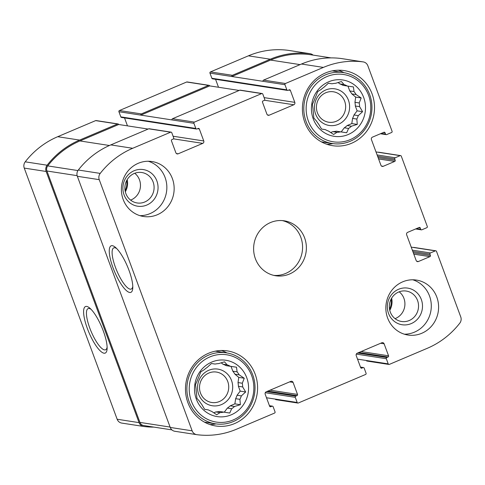 <?xml version="1.0" encoding="UTF-8"?>
<svg xmlns="http://www.w3.org/2000/svg" width="485" height="485" viewBox="0 0 485 485"><rect width="100%" height="100%" fill="white"/><g stroke="black" fill="none" stroke-linecap="round" stroke-linejoin="round"><path stroke-width="0.73" d="M239.196 374.844L234.922 374.184A24.553 23.274 98.8 0 0 232.824 371.201L237.104 371.862A24.553 23.274 98.8 0 1 239.196 374.844L244.258 378.239L242.3 383.229L238.02 382.568A24.553 23.274 98.8 0 1 238.402 386.278L242.676 386.939A24.553 23.274 98.8 0 0 242.3 383.229M235.643 398.682L239.917 399.343A24.553 23.274 98.8 0 0 241.354 395.899L237.08 395.239A24.553 23.274 98.8 0 1 235.643 398.682L234.879 403.859L230.248 405.824L234.528 406.485A24.553 23.274 98.8 0 1 231.66 408.734L229.744 413.038L219.365 411.474A24.553 23.274 98.8 0 1 215.831 411.935L220.111 412.596A24.553 23.274 98.8 0 0 223.64 412.135M230.248 405.824A24.553 23.274 98.8 0 1 227.38 408.073L231.66 408.734M204.634 409.316L208.368 409.892A24.553 23.274 98.8 0 0 211.612 411.347L216.68 414.742L220.111 412.596M227.156 364.847A24.553 23.274 98.8 0 1 230.405 366.302L226.131 365.641A24.553 23.274 98.8 0 0 222.882 364.186L227.156 364.847L224.488 361.822L218.662 363.598A24.553 23.274 98.8 0 0 215.134 364.059L211.424 363.526L207.113 367.46A24.553 23.274 98.8 0 0 204.246 369.716L200.814 371.862L198.856 376.851A24.553 23.274 98.8 0 0 197.419 380.295L195.504 384.599L196.092 389.255A24.553 23.274 98.8 0 0 196.473 392.965L196.91 398.324L199.577 401.35A24.553 23.274 98.8 0 0 201.669 404.332L204.658 409.358L208.368 409.892M246.756 377.736A28.494 27.002 98.8 0 0 200.481 370.94A28.494 27.002 98.8 0 0 217.377 416.615A28.494 27.002 98.8 0 0 246.756 377.736M230.405 366.302L236.51 367.206L237.104 371.862M239.917 399.343L240.354 404.702L234.528 406.485M242.676 386.939L245.665 391.965L241.354 395.899M356.117 94.563L351.843 93.902A24.553 23.274 98.8 0 0 349.746 90.925L354.026 91.58A24.553 23.274 98.8 0 1 356.117 94.563L361.179 97.958L359.221 102.947L354.947 102.293A24.553 23.274 98.8 0 1 355.323 105.997L359.603 106.658A24.553 23.274 98.8 0 0 359.221 102.947M352.565 118.407L356.839 119.061A24.553 23.274 98.8 0 0 358.276 115.624L354.001 114.963A24.553 23.274 98.8 0 1 352.565 118.407L351.801 123.578L347.175 125.542L351.449 126.203A24.553 23.274 98.8 0 1 348.582 128.452L346.666 132.763L336.287 131.192A24.553 23.274 98.8 0 1 332.752 131.653L337.033 132.314A24.553 23.274 98.8 0 0 340.561 131.853M347.175 125.542A24.553 23.274 98.8 0 1 344.308 127.797L348.582 128.452M321.555 129.034L325.289 129.61A24.553 23.274 98.8 0 0 328.539 131.071L333.601 134.466L337.033 132.314M344.077 84.566A24.553 23.274 98.8 0 1 347.327 86.021L343.053 85.36A24.553 23.274 98.8 0 0 339.803 83.905L344.077 84.566L341.41 81.541L335.584 83.317A24.553 23.274 98.8 0 0 332.055 83.778L328.345 83.244L324.035 87.179A24.553 23.274 98.8 0 0 321.167 89.434L317.736 91.58L315.777 96.57A24.553 23.274 98.8 0 0 314.341 100.013L312.425 104.317L313.013 108.973A24.553 23.274 98.8 0 0 313.395 112.684L313.831 118.043L316.499 121.068A24.553 23.274 98.8 0 0 318.59 124.051L321.579 129.077L325.289 129.61M363.677 97.455A28.494 27.002 98.8 0 0 317.402 90.659A28.494 27.002 98.8 0 0 334.298 136.34A28.494 27.002 98.8 0 0 363.677 97.455M347.327 86.021L353.432 86.924L354.026 91.58M356.839 119.061L357.275 124.421L351.449 126.203M359.603 106.658L362.592 111.683L358.276 115.624M420.271 227.992A0.928 0.879 -81.2 0 0 419.131 227.483L407.649 232.351A1.855 1.758 -81.2 0 0 406.642 234.764L416.16 260.493A1.855 1.758 -81.2 0 0 418.434 261.512L429.916 256.644A0.928 0.879 -81.2 0 0 430.419 255.437L429.946 254.152A0.928 0.879 -81.2 0 1 430.45 252.946L435.366 250.86A0.928 0.879 -81.2 0 1 436.506 251.369L460.75 316.911A6.256 5.929 -81.2 0 1 459.78 323.174A83.856 79.479 -81.2 0 1 427.291 348.297L389.358 364.387A0.928 0.879 -81.2 0 1 388.224 363.871L386.321 358.73A0.928 0.879 -81.2 0 1 386.824 357.524L388.055 357.002A0.928 0.879 -81.2 0 0 388.558 355.796L384.114 343.786A1.855 1.758 -81.2 0 0 381.84 342.768L357.233 353.201A1.855 1.758 -81.2 0 0 356.226 355.614L360.67 367.624A0.928 0.879 -81.2 0 0 361.81 368.133L363.035 367.612A0.928 0.879 -81.2 0 1 364.174 368.121L366.078 373.268A0.928 0.879 -81.2 0 1 365.575 374.468L298.323 402.993A0.928 0.879 -81.2 0 1 297.184 402.483L295.28 397.336A0.928 0.879 -81.2 0 1 295.783 396.13L297.014 395.608A0.928 0.879 -81.2 0 0 297.517 394.408L293.073 382.398A1.855 1.758 -81.2 0 0 290.8 381.38L266.198 391.813A1.855 1.758 -81.2 0 0 265.192 394.226L269.636 406.23A0.928 0.879 -81.2 0 0 270.769 406.739L272 406.218A0.928 0.879 -81.2 0 1 273.14 406.727L275.043 411.874A0.928 0.879 -81.2 0 1 274.54 413.081L236.607 429.17A83.856 79.479 -81.2 0 1 196.862 434.675A6.256 5.929 -81.2 0 1 196.734 434.657A6.256 5.929 -81.2 0 1 192.151 430.825L99.243 179.668A6.256 5.929 -81.2 0 1 100.219 173.406A83.856 79.479 -81.2 0 1 132.702 148.283L170.635 132.193A0.928 0.879 -81.2 0 1 171.775 132.702L173.678 137.849A0.928 0.879 -81.2 0 1 173.175 139.056L171.945 139.577A0.928 0.879 -81.2 0 0 171.441 140.783L175.879 152.787A1.855 1.758 -81.2 0 0 178.159 153.812L202.76 143.372A1.855 1.758 -81.2 0 0 203.767 140.965L199.323 128.955A0.928 0.879 -81.2 0 0 198.189 128.446L196.958 128.968A0.928 0.879 -81.2 0 1 195.819 128.458L193.915 123.311A0.928 0.879 -81.2 0 1 194.418 122.105L261.67 93.587A0.928 0.879 -81.2 0 1 262.809 94.096L264.713 99.243A0.928 0.879 -81.2 0 1 264.21 100.444L262.979 100.965A0.928 0.879 -81.2 0 0 262.476 102.171L266.92 114.181A1.855 1.758 -81.2 0 0 269.193 115.2L293.801 104.766A1.855 1.758 -81.2 0 0 294.801 102.353L290.363 90.349A0.928 0.879 -81.2 0 0 289.224 89.834L287.993 90.355A0.928 0.879 -81.2 0 1 286.859 89.846L284.956 84.705A0.928 0.879 -81.2 0 1 285.459 83.499L323.386 67.409A83.856 79.479 -81.2 0 1 363.132 61.898A6.256 5.929 -81.2 0 1 363.265 61.916A6.256 5.929 -81.2 0 1 367.842 65.754L392.086 131.296A0.928 0.879 -81.2 0 1 391.589 132.502L386.666 134.587A0.928 0.879 -81.2 0 1 385.526 134.078L385.054 132.793A0.928 0.879 -81.2 0 0 383.914 132.278L372.432 137.152A1.855 1.758 -81.2 0 0 371.425 139.559L380.943 165.294A1.855 1.758 -81.2 0 0 383.217 166.313L394.699 161.438A0.928 0.879 -81.2 0 0 395.202 160.238L394.729 158.947A0.928 0.879 -81.2 0 1 395.233 157.746L400.149 155.655A0.928 0.879 -81.2 0 1 401.289 156.164L427.303 226.495A0.928 0.879 -81.2 0 1 426.8 227.701L421.883 229.787A0.928 0.879 -81.2 0 1 420.744 229.278L420.271 227.992L418.555 227.726M435.366 250.86L413.462 247.477A0.928 0.879 -81.2 0 1 413.917 247.417L435.827 250.8M388.903 364.441L366.993 361.058A0.928 0.879 -81.2 0 1 366.314 360.494L357.53 359.136M297.863 403.053L275.959 399.67A0.928 0.879 -81.2 0 1 275.28 399.1L266.495 397.748M174.958 431.298A6.256 5.929 -81.2 0 1 174.824 431.274A6.256 5.929 -81.2 0 1 170.241 427.443L77.339 176.285A6.256 5.929 -81.2 0 1 78.309 170.023A83.856 79.479 -81.2 0 1 110.798 144.9L148.725 128.81A0.928 0.879 -81.2 0 1 149.186 128.755L171.096 132.138M128.998 270.321A25.275 6.954 -113 0 0 115.636 247.538A25.275 6.954 -113 0 0 114.63 271.806A25.275 6.954 -113 0 0 132.775 287.951A25.275 6.954 -113 0 0 128.998 270.321M193.915 123.311L172.011 119.928A0.928 0.879 -81.2 0 1 172.514 118.722L239.766 90.204A0.928 0.879 -81.2 0 1 240.227 90.143L262.13 93.526M284.956 84.705L263.046 81.322A0.928 0.879 -81.2 0 1 263.549 80.116L301.482 64.026A83.856 79.479 -81.2 0 1 341.222 58.521A6.256 5.929 -81.2 0 1 341.355 58.539A6.256 5.929 -81.2 0 1 341.488 58.558M400.149 155.655L378.245 152.272A0.928 0.879 -81.2 0 1 378.706 152.217L400.61 155.6M413.462 247.477L411.219 247.132M153.903 427.109A83.856 79.479 -81.2 0 1 143.778 426.479A6.256 5.929 -81.2 0 1 143.645 426.461A6.256 5.929 -81.2 0 1 139.062 422.629L117.158 419.246L24.25 168.089A6.256 5.929 -81.2 0 1 25.22 161.826A83.856 79.479 -81.2 0 1 57.709 136.703L95.642 120.613A0.928 0.879 -81.2 0 1 96.097 120.559L118.007 123.942A0.928 0.879 -81.2 0 1 118.686 124.506L148.149 129.058M121.868 423.102A6.256 5.929 -81.2 0 1 121.735 423.084A6.256 5.929 -81.2 0 1 117.158 419.246M103.335 331.055A25.275 6.954 -113 0 0 89.974 308.272A25.275 6.954 -113 0 0 88.967 332.54A25.275 6.954 -113 0 0 107.112 348.685A25.275 6.954 -113 0 0 103.335 331.055M118.007 123.942A0.928 0.879 -81.2 0 0 117.546 123.996L79.613 140.086A83.856 79.479 -81.2 0 0 47.13 165.209A6.256 5.929 -81.2 0 0 46.16 171.472L139.062 422.629M127.47 125.864L124.53 117.916M196.498 129.028L121.505 117.449A0.928 0.879 -81.2 0 1 120.826 116.879L118.922 111.732A0.928 0.879 -81.2 0 1 119.425 110.531L186.677 82.007A0.928 0.879 -81.2 0 1 187.137 81.947L209.041 85.33A0.928 0.879 -81.2 0 1 209.72 85.9L239.19 90.446M172.011 119.928L140.826 115.115A0.928 0.879 -81.2 0 1 141.329 113.908L119.425 110.531M209.041 85.33A0.928 0.879 -81.2 0 0 208.586 85.39L141.329 113.908M218.505 87.251L215.564 79.304M287.538 90.416L212.539 78.837A0.928 0.879 -81.2 0 1 211.86 78.273L209.956 73.126A0.928 0.879 -81.2 0 1 210.46 71.919L248.393 55.83A83.856 79.479 -81.2 0 1 288.138 50.325A6.256 5.929 -81.2 0 1 288.266 50.343A6.256 5.929 -81.2 0 1 288.399 50.361M263.046 81.322L231.866 76.509A0.928 0.879 -81.2 0 1 232.37 75.302L210.46 71.919M313.098 55.108A6.256 5.929 -81.2 0 0 310.176 53.726A6.256 5.929 -81.2 0 0 310.042 53.702A83.856 79.479 -81.2 0 0 270.303 59.212L232.37 75.302M378.245 152.272L376.002 151.926M387.618 317.99A27.797 26.348 -81.2 0 1 391.734 290.418A27.797 26.348 -81.2 0 1 416.463 280.081A27.797 26.348 -81.2 0 1 436.827 297.123A27.797 26.348 -81.2 0 1 432.711 324.701A27.797 26.348 -81.2 0 1 407.982 335.032A27.797 26.348 -81.2 0 1 387.618 317.99M123.166 199.456A27.797 26.348 -81.2 0 1 127.288 171.878A27.797 26.348 -81.2 0 1 152.017 161.547A27.797 26.348 -81.2 0 1 172.375 178.583A27.797 26.348 -81.2 0 1 168.259 206.161A27.797 26.348 -81.2 0 1 143.53 216.492A27.797 26.348 -81.2 0 1 123.166 199.456M372.086 93.89A37.994 36.005 98.8 0 0 344.253 70.604A37.994 36.005 98.8 0 0 302.87 102.656A37.994 36.005 98.8 0 0 332.661 145.694A37.994 36.005 98.8 0 0 366.46 131.574A37.994 36.005 98.8 0 0 372.086 93.89M255.165 374.165A37.994 36.005 98.8 0 0 227.332 350.885A37.994 36.005 98.8 0 0 185.949 382.938A37.994 36.005 98.8 0 0 215.74 425.975A37.994 36.005 98.8 0 0 249.539 411.856A37.994 36.005 98.8 0 0 255.165 374.165M304.604 237.856A27.797 26.348 98.8 0 0 284.24 220.814A27.797 26.348 98.8 0 0 253.958 244.27A27.797 26.348 98.8 0 0 275.759 275.765A27.797 26.348 98.8 0 0 300.482 265.428A27.797 26.348 98.8 0 0 304.604 237.856M209.956 73.126L231.866 76.509L270.618 60.073A82.935 78.6 -81.2 0 1 310.06 54.641A5.099 4.832 -81.2 0 1 310.254 54.672M118.922 111.732L140.826 115.115L209.72 85.9M143.76 425.545A5.099 4.832 -81.2 0 1 139.929 422.405L46.93 170.999A5.099 4.832 -81.2 0 1 47.718 165.9A82.935 78.6 -81.2 0 1 79.934 140.941L118.686 124.506M91.083 309.339A22.371 6.153 -113 0 0 88.167 308.581A22.371 6.153 -113 0 0 91.186 331.601A22.371 6.153 -113 0 0 105.639 349.77A22.371 6.153 -113 0 0 107.118 347.145M116.746 248.605A22.371 6.153 -113 0 0 113.829 247.847A22.371 6.153 -113 0 0 116.849 270.866A22.371 6.153 -113 0 0 131.302 289.036A22.371 6.153 -113 0 0 132.781 286.411M273.867 275.395A27.797 26.348 98.8 0 0 300.803 237.268A27.797 26.348 98.8 0 0 282.331 220.596M125.081 190.593A15.399 14.592 98.8 0 0 126.609 180.681M226.968 352.941A37.994 36.005 98.8 0 0 221.415 350.491M209.975 424.563A37.994 36.005 98.8 0 0 216.013 423.902M227.75 381.507A15.399 14.592 98.8 0 0 216.474 372.068A15.399 14.592 98.8 0 0 199.699 385.06A15.399 14.592 98.8 0 0 211.775 402.501A15.399 14.592 98.8 0 0 225.47 396.779A15.399 14.592 98.8 0 0 227.75 381.507M231.515 380.482A18.533 17.563 98.8 0 0 201.414 376.063A18.533 17.563 98.8 0 0 212.406 405.769A18.533 17.563 98.8 0 0 231.515 380.482M234.922 374.184L238.784 377.397L238.02 382.568M231.048 366.399L232.824 371.201M221.208 362.792L222.882 364.186M215.831 411.935L213.758 412.814M227.38 408.073L224.27 412.195L219.365 411.474M238.402 386.278L240.196 391.122L237.08 395.239M251.679 375.645A34.053 32.277 98.8 0 0 196.37 367.527A34.053 32.277 98.8 0 0 216.565 422.12A34.053 32.277 98.8 0 0 251.679 375.645M252.733 374.863A35.908 34.029 98.8 0 0 226.428 352.856A35.908 34.029 98.8 0 0 187.319 383.144A35.908 34.029 98.8 0 0 215.473 423.823A35.908 34.029 98.8 0 0 247.417 410.48A35.908 34.029 98.8 0 0 252.733 374.863M343.889 72.659A37.994 36.005 98.8 0 0 338.336 70.21M326.896 144.281A37.994 36.005 98.8 0 0 332.934 143.621M389.528 309.133A15.399 14.592 98.8 0 0 391.062 299.215M344.671 101.226A15.399 14.592 98.8 0 0 333.395 91.786A15.399 14.592 98.8 0 0 316.62 104.778A15.399 14.592 98.8 0 0 328.697 122.22A15.399 14.592 98.8 0 0 342.392 116.497A15.399 14.592 98.8 0 0 344.671 101.226M348.436 100.201A18.533 17.563 98.8 0 0 318.336 95.781A18.533 17.563 98.8 0 0 329.327 125.488A18.533 17.563 98.8 0 0 348.436 100.201M351.843 93.902L355.705 97.115L354.947 102.293M347.969 86.118L349.746 90.925M338.13 82.517L339.803 83.905M332.752 131.653L330.679 132.538M344.308 127.797L341.191 131.914L336.287 131.192M355.323 105.997L357.118 110.841L354.001 114.963M368.6 95.363A34.053 32.277 98.8 0 0 313.292 87.245A34.053 32.277 98.8 0 0 333.486 141.838A34.053 32.277 98.8 0 0 368.6 95.363M369.655 94.581A35.908 34.029 98.8 0 0 343.35 72.574A35.908 34.029 98.8 0 0 304.24 102.868A35.908 34.029 98.8 0 0 332.395 143.542A35.908 34.029 98.8 0 0 364.338 130.198A35.908 34.029 98.8 0 0 369.655 94.581M139.922 215.661A27.797 26.348 98.8 0 0 165.076 177.455A27.797 26.348 98.8 0 0 148.319 161.256M153.114 181.96A15.399 14.592 98.8 0 0 141.832 172.521A15.399 14.592 98.8 0 0 125.057 185.512A15.399 14.592 98.8 0 0 137.134 202.96A15.399 14.592 98.8 0 0 150.829 197.237A15.399 14.592 98.8 0 0 153.114 181.96M130.604 200.105A15.399 14.592 98.8 0 0 139.492 179.856A15.399 14.592 98.8 0 0 134.745 173.272M156.873 180.935A18.533 17.563 98.8 0 0 126.773 176.516A18.533 17.563 98.8 0 0 137.764 206.228A18.533 17.563 98.8 0 0 156.873 180.935M125.324 191.781A16.217 15.368 98.8 0 0 127.203 179.614M404.369 334.195A27.797 26.348 98.8 0 0 429.522 295.995A27.797 26.348 98.8 0 0 412.771 279.79M417.561 300.5A15.399 14.592 98.8 0 0 406.278 291.061A15.399 14.592 98.8 0 0 389.51 304.053A15.399 14.592 98.8 0 0 401.58 321.494A15.399 14.592 98.8 0 0 415.281 315.771A15.399 14.592 98.8 0 0 417.561 300.5M395.051 318.639A15.399 14.592 98.8 0 0 403.944 298.396A15.399 14.592 98.8 0 0 399.191 291.812M421.32 299.475A18.533 17.563 98.8 0 0 391.225 295.056A18.533 17.563 98.8 0 0 402.211 324.762A18.533 17.563 98.8 0 0 421.32 299.475M389.77 310.321A16.217 15.368 98.8 0 0 391.65 298.154M341.191 131.914L346.666 132.763M351.801 123.578L357.275 124.421M357.118 110.841L362.592 111.683M355.705 97.115L361.179 97.958M224.27 412.195L229.744 413.038M234.879 403.859L240.354 404.702M240.196 391.122L245.665 391.965M238.784 377.397L244.258 378.239M388.224 363.871L366.314 360.494M297.184 402.483L275.28 399.1M192.151 430.825L170.241 427.443M99.243 179.668L77.339 176.285M100.219 173.406L78.309 170.023M132.702 148.283L110.798 144.9M170.635 132.193L148.725 128.81M194.418 122.105L172.514 118.722M261.67 93.587L239.766 90.204M285.459 83.499L263.549 80.116M323.386 67.409L301.482 64.026M363.132 61.898L341.222 58.521M420.744 229.278L416.457 228.617M418.434 261.512L416.676 261.239M429.916 256.644L413.814 254.158M430.419 255.437L413.311 252.794M429.946 254.152L412.838 251.509M430.45 252.946L412.335 250.151M386.321 358.73L356.305 354.092M386.824 357.524L357.663 353.019M388.055 357.002L358.894 352.498M388.558 355.796L361.113 351.558M384.114 343.786L380.683 343.259M361.81 368.133L360.931 367.994M363.035 367.612L360.519 367.224M295.28 397.336L265.271 392.704M295.783 396.13L266.629 391.631M297.014 395.608L267.859 391.11M297.517 394.408L270.072 390.17M293.073 382.398L289.648 381.871M270.769 406.739L269.89 406.606M272 406.218L269.484 405.83M46.16 171.472L24.25 168.089M47.13 165.209L25.22 161.826M79.613 140.086L57.709 136.703M117.546 123.996L95.642 120.613M178.159 153.812L176.401 153.539M202.76 143.372L173.466 138.849M203.767 140.965L173.072 136.224M199.323 128.955L197.607 128.689M195.819 128.458L120.826 116.879M208.586 85.39L186.677 82.007M269.193 115.2L267.435 114.927M293.801 104.766L264.507 100.243M294.801 102.353L264.113 97.618M290.363 90.349L288.648 90.083M286.859 89.846L211.86 78.273M270.303 59.212L248.393 55.83M310.042 53.702L288.138 50.325M385.526 134.078L381.24 133.417M385.054 132.793L383.338 132.526M383.217 166.313L381.465 166.04M394.699 161.438L378.603 158.953M395.202 160.238L378.1 157.595M394.729 158.947L377.621 156.309M395.233 157.746L377.118 154.945M300.082 64.62L270.618 60.073M310.157 54.653L331.097 57.891L310.06 54.641M170.102 427.067L139.929 422.405M77.145 175.661L46.93 170.999M77.927 170.568L47.718 165.9M109.422 145.494L79.934 140.941M196.734 434.657L174.824 431.274M363.265 61.916L341.355 58.539M421.423 229.848L415.657 228.956M363.495 367.551L360.47 367.084M272.461 406.163L269.436 405.696M143.645 426.461L121.735 423.084M310.176 53.726L288.266 50.343M386.205 134.642L380.44 133.757M171.902 429.892L143.663 425.533M204.434 422.12L215.473 423.823M215.388 351.146L226.428 352.856M321.355 141.838L332.395 143.542M332.31 70.871L343.35 72.574"/></g></svg>
